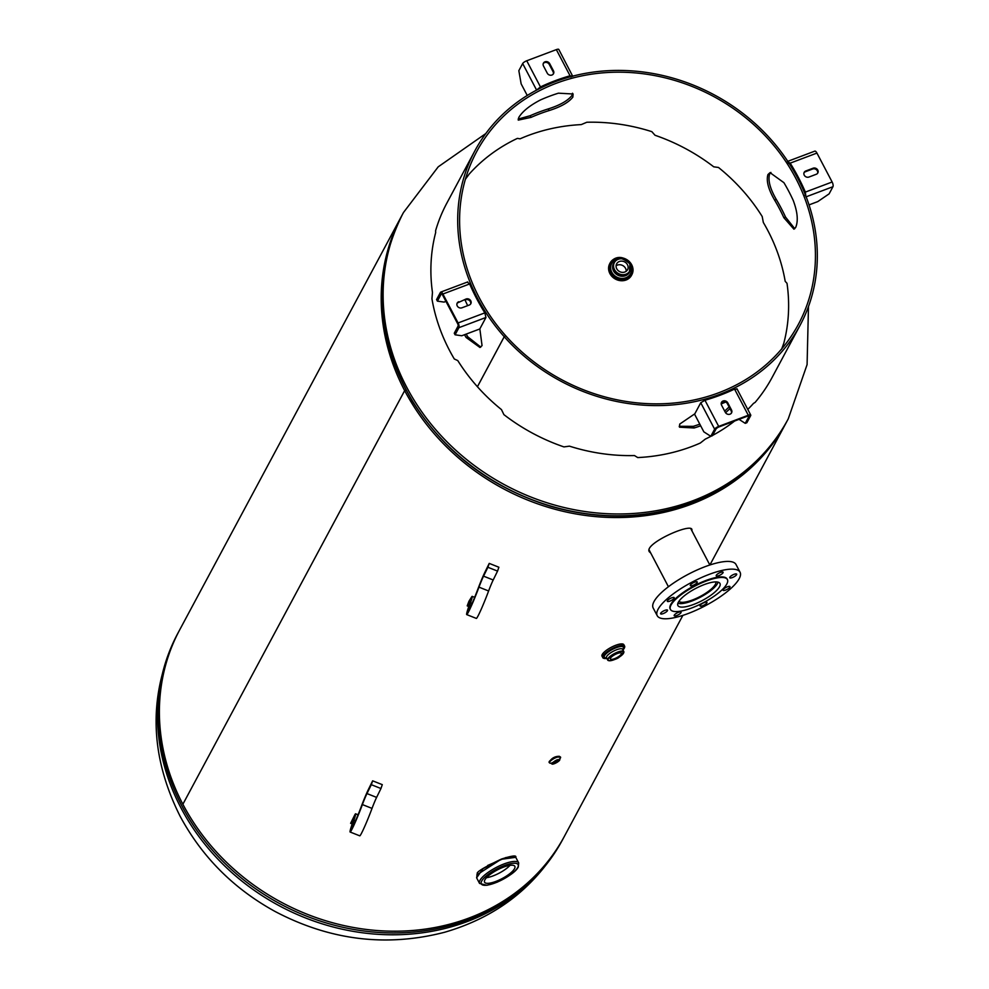 <?xml version="1.0" encoding="UTF-8"?>
<svg xmlns="http://www.w3.org/2000/svg" width="989" height="989" viewBox="0 0 989 989"><rect width="100%" height="100%" fill="white"/><g stroke="black" fill="none" stroke-linecap="round" stroke-linejoin="round"><path stroke-width="1.48" d="M487.725 865.437L506.059 857.488M549.6 761.456C551.936 757.97 555.188 756.264 559.378 756.313M650.762 553.086L649.328 551.751C643.567 543.95 690.223 522.983 691.892 529.399L691.991 530.982M786.799 421.561A218.309 192.15 -151.8 0 1 786.329 422.439A218.309 192.15 -151.8 0 1 597.467 516.765A218.309 192.15 -151.8 0 1 404.674 390.606L182.866 804.255L404.662 390.606L406.046 390.086L404.662 390.606A218.309 192.15 -151.8 0 1 401.546 216.109L179.738 629.758A218.309 192.15 28.2 0 0 182.866 804.242L182.866 804.242A218.309 192.15 28.2 0 0 375.672 930.414A218.309 192.15 28.2 0 0 564.521 836.088L682.867 615.381M401.546 216.109A218.309 192.15 -151.8 0 1 402.016 215.243M504.242 336.73A184.523 162.406 28.2 0 0 800.126 325.208A184.523 162.406 28.2 0 0 714.268 94.882A184.523 162.406 28.2 0 0 474.893 150.81L446.917 202.992A184.523 162.406 28.2 0 0 435.593 230.758L435.679 232.502A184.523 162.406 28.2 0 0 432.465 292.447L431.946 298.789A184.523 162.406 28.2 0 0 454.297 358.97L457.771 360.577A184.523 162.406 28.2 0 0 477.415 386.724L504.229 336.717L505.639 335.679A182.569 160.7 -151.8 0 1 476.611 151.737A182.569 160.7 -151.8 0 1 713.452 96.39A182.569 160.7 -151.8 0 1 798.42 324.293A182.569 160.7 -151.8 0 1 505.639 335.679L504.242 336.73L477.427 386.736A184.523 162.406 28.2 0 0 501.485 409.619L503.896 414.626A184.523 162.406 28.2 0 0 563.94 446.904L569.454 446.15A184.523 162.406 28.2 0 0 634.481 455.558L637.732 457.573A184.523 162.406 28.2 0 0 700.299 443.035L705.293 439.104A184.523 162.406 28.2 0 0 711.066 436.211M712.575 435.42A184.523 162.406 28.2 0 0 734.629 421.017M747.783 409.421A184.523 162.406 28.2 0 0 753.544 403.351L755.052 402.474A184.523 162.406 28.2 0 0 772.149 377.39L800.126 325.208M474.893 150.81A184.523 162.406 28.2 0 0 504.229 336.717M776.291 199.444A184.523 162.406 -151.8 0 1 785.538 217.073L783.857 217.704L793.932 229.188L795.7 227.408C798.395 220.918 797.554 211.881 793.178 200.31A182.569 160.7 -151.8 0 0 783.931 182.693L770.023 172.655L767.946 174.546C766.079 180.74 768.292 189.245 774.61 200.087L776.291 199.444C769.998 188.602 767.785 180.097 769.652 173.903L770.926 172.432M794.748 228.682L785.538 217.073M530.203 115.713A184.523 162.406 -151.8 0 1 548.227 108.926L549.105 110.57C560.812 106.886 568.724 102.399 572.854 97.107L573.113 93.992L558.426 93.176A182.569 160.7 -151.8 0 0 540.402 99.976C529.684 105.551 522.476 111.386 518.768 117.481L518.261 120.114L531.068 117.37L530.203 115.713L518.174 119.051M572.507 93.226L571.976 95.439C567.847 100.73 559.935 105.23 548.227 108.926M465.003 300.013L466.165 302.436A184.523 162.406 28.2 0 0 467.673 305.638M480.778 347.077L467.785 336.816L466.091 337.459L479.986 347.498L482.051 345.606L479.838 328.88M466.091 337.459A184.523 162.406 -151.8 0 1 464.496 334.727M721.204 403.932A184.523 162.406 28.2 0 0 721.5 403.796L725.753 402.041M725.555 412.722L729.969 408.63M700.669 425.802A184.523 162.406 -151.8 0 1 694.154 427.977L693.289 426.333A182.569 160.7 28.2 0 0 699.804 424.145M694.834 413.798L679.74 424.071L679.48 427.186L694.154 427.977M781.545 349.352L783.795 343.27A182.569 160.7 -151.8 0 0 787.009 283.311L785.192 281.321A182.569 160.7 28.2 0 0 763.335 222.476L762.198 216.517A182.569 160.7 -151.8 0 0 718.484 167.475L713.737 166.82A182.569 160.7 28.2 0 0 655.027 135.27L651.85 131.661A182.569 160.7 -151.8 0 0 586.823 122.253L581.235 124.602A182.569 160.7 28.2 0 0 520.078 138.819L517.395 138.386A182.569 160.7 -151.8 0 0 469.145 174.138L465.312 179.38M783.857 217.704A182.569 160.7 28.2 0 0 774.61 200.087M549.105 110.57A182.569 160.7 28.2 0 0 531.068 117.37M466.19 334.097A182.569 160.7 28.2 0 0 467.785 336.816M729.103 406.961L724.665 411.078M693.289 426.333L679.208 426.284M458.76 301.744A3.573 3.14 28.2 0 0 461.937 307.802L469.268 305.045A3.573 3.14 28.2 0 0 466.091 298.987L458.34 302.523L466.091 298.987M457.029 303.487A3.573 3.14 -151.8 0 1 458.34 302.523M465.671 299.766A3.573 3.14 -151.8 0 1 470.591 304.08M445.94 301.398L444.086 302.09L437.41 301.138L436.582 299.568L440.414 292.423A3.721 1.397 -110.6 0 1 440.748 292.101A3.721 1.397 -110.6 0 1 442.899 294.017L458.092 322.958A3.721 1.397 69.4 0 1 458.908 327.668L455.088 334.801L454.26 333.231L458.08 326.086A1.867 0.705 69.4 0 0 457.672 323.737L442.479 294.796A1.867 0.705 69.4 0 0 441.403 293.844A1.867 0.705 69.4 0 0 441.242 294.005L437.41 301.138M458.092 322.958L484.845 312.87L485.945 317.481L479.789 328.966L461.764 335.753L455.088 334.801M484.845 312.87A215.701 189.863 -151.8 0 1 469.651 283.942L467.451 282.236M549.699 63.667A3.573 3.14 28.2 0 0 543.493 66.003L547.251 73.161A3.573 3.14 28.2 0 0 553.457 70.825L553.036 71.604L549.278 64.446L549.699 63.667L553.457 70.825M543.27 63.556A3.573 3.14 -151.8 0 1 549.278 64.446M553.036 71.604A3.573 3.14 -151.8 0 1 553.259 74.051M527.248 95.476L521.141 83.855L518.842 70.689L522.674 63.556A3.721 1.076 152.3 0 1 526.741 60.774L556.337 49.623A3.721 1.076 -27.7 0 1 558.797 49.45L572.668 76.165M526.741 60.774L540.464 86.933L536.434 90.197M538.164 89.369L540.464 86.933A215.701 189.863 -151.8 0 1 570.06 75.782L569.652 76.549L570.987 77.006M556.337 49.623L570.06 75.782L572.606 76.4M522.674 63.556L536.545 89.987L537.559 89.603M569.652 76.549A215.701 189.863 28.2 0 0 540.043 87.712M804.02 172.729A3.573 3.14 -151.8 0 1 805.343 171.765L805.763 170.986A3.573 3.14 28.2 0 0 808.94 177.043L816.259 174.274A3.573 3.14 28.2 0 0 813.082 168.217L812.661 168.995A3.573 3.14 -151.8 0 1 817.582 173.31M805.763 170.986L813.082 168.217M812.661 168.995L805.343 171.765M787.813 161.318L814.788 151.144A3.721 1.397 -110.6 0 1 816.939 153.072L832.132 182.001A3.721 1.397 69.4 0 1 832.948 186.711L829.116 193.856L817.779 201.595L809.027 204.896M816.939 153.072L790.186 163.148A215.701 189.863 -151.8 0 1 805.367 192.089L805.083 195.328M832.132 182.001L805.367 192.089L805.911 196.898M788.233 163.234L789.766 163.927L790.186 163.148L787.405 161.664M804.959 192.867A215.701 189.863 28.2 0 0 789.766 163.927M721.352 402.746A3.573 3.14 -151.8 0 1 727.36 403.636L727.768 402.857A3.573 3.14 28.2 0 0 721.574 405.193L725.333 412.351A3.573 3.14 28.2 0 0 731.526 410.027L731.118 410.794A3.573 3.14 -151.8 0 1 731.341 413.254M727.768 402.857L731.526 410.027M731.118 410.794L727.36 403.636M718.694 426.407L748.29 415.244A3.721 1.076 -27.7 0 1 750.75 415.071A3.721 1.076 -27.7 0 1 750.688 415.59L746.856 422.723L745.236 423.341L749.069 416.196L747.869 416.023L718.274 427.186L716.246 428.571L712.414 435.704L710.807 436.31L703.847 431.847L694.599 414.23L700.756 402.746L704.959 400.248L718.694 426.407A3.721 1.076 152.3 0 0 714.627 429.177L710.807 436.31M745.236 423.341L739.03 419.361M748.29 415.244L734.555 389.097L736.805 389.159M734.555 389.097A215.701 189.863 -151.8 0 1 704.959 400.248M740.056 572.211L736.014 564.509A46.78 13.537 152.3 0 0 688.295 574.263A46.78 13.537 152.3 0 0 653.173 608L657.228 615.702A46.78 13.537 -27.7 0 1 692.349 581.977A46.78 13.537 -27.7 0 1 740.056 572.211A46.78 13.537 -27.7 0 1 732.095 587.33A46.78 13.537 -27.7 0 1 688.381 613.44A46.78 13.537 -27.7 0 1 657.228 615.702M706.95 602.35A3.894 1.125 -27.7 0 1 703.995 605.157A3.894 1.125 -27.7 0 1 700.039 605.96A3.894 1.125 -27.7 0 1 700.039 605.948A3.894 1.125 -27.7 0 1 702.994 603.142A3.894 1.125 -27.7 0 1 706.95 602.338A3.894 1.125 -27.7 0 1 706.95 602.35M680.42 613.353A3.894 1.125 -27.7 0 1 676.773 615.529A3.894 1.125 -27.7 0 1 674.177 615.714A3.894 1.125 -27.7 0 1 674.844 614.453A3.894 1.125 -27.7 0 1 678.479 612.278A3.894 1.125 -27.7 0 1 681.075 612.092A3.894 1.125 -27.7 0 1 680.42 613.353M664.559 612.982A3.894 1.125 -27.7 0 1 660.615 613.786A3.894 1.125 -27.7 0 1 663.582 610.955A3.894 1.125 -27.7 0 1 667.526 610.151A3.894 1.125 -27.7 0 1 664.559 612.982M668.663 601.485A3.894 1.125 -27.7 0 1 667.303 601.3A3.894 1.125 -27.7 0 1 668.972 599.247A3.894 1.125 -27.7 0 1 672.866 597.492A3.894 1.125 -27.7 0 1 674.214 597.677A3.894 1.125 -27.7 0 1 672.545 599.73A3.894 1.125 -27.7 0 1 668.663 601.485M690.322 585.575A3.894 1.125 -27.7 0 1 693.277 582.756A3.894 1.125 -27.7 0 1 697.233 581.952A3.894 1.125 -27.7 0 1 697.245 581.965A3.894 1.125 -27.7 0 1 694.29 584.783A3.894 1.125 -27.7 0 1 690.334 585.587A3.894 1.125 -27.7 0 1 690.322 585.575M716.864 574.572A3.894 1.125 -27.7 0 1 720.511 572.396A3.894 1.125 -27.7 0 1 723.107 572.211A3.894 1.125 -27.7 0 1 722.44 573.472A3.894 1.125 -27.7 0 1 718.793 575.647A3.894 1.125 -27.7 0 1 716.197 575.833A3.894 1.125 -27.7 0 1 716.864 574.572M732.725 574.93A3.894 1.125 -27.7 0 1 736.669 574.139A3.894 1.125 -27.7 0 1 733.702 576.97A3.894 1.125 -27.7 0 1 729.758 577.761A3.894 1.125 -27.7 0 1 732.725 574.93M728.621 586.44A3.894 1.125 -27.7 0 1 729.969 586.625A3.894 1.125 -27.7 0 1 728.312 588.678A3.894 1.125 -27.7 0 1 724.418 590.433A3.894 1.125 -27.7 0 1 723.07 590.248A3.894 1.125 -27.7 0 1 724.727 588.195A3.894 1.125 -27.7 0 1 728.621 586.44M681.594 610.967A32.167 9.309 -27.7 0 1 670.455 609.471A32.167 9.309 -27.7 0 1 694.599 586.279A32.167 9.309 -27.7 0 1 727.409 579.566A32.167 9.309 -27.7 0 1 713.687 596.503A32.167 9.309 -27.7 0 1 681.594 610.967M670.319 609.187A32.167 9.309 -27.7 0 1 670.159 608.915A32.167 9.309 -27.7 0 1 694.315 585.723A32.167 9.309 -27.7 0 1 727.113 579.01A32.167 9.309 -27.7 0 1 727.249 579.294M686.131 606.665A23.748 6.874 -27.7 0 1 677.898 605.552A23.748 6.874 -27.7 0 1 681.94 597.888A23.748 6.874 -27.7 0 1 704.143 584.623A23.748 6.874 -27.7 0 1 719.967 583.473A23.748 6.874 -27.7 0 1 709.83 595.984A23.748 6.874 -27.7 0 1 686.131 606.665M715.888 581.903A20.93 6.058 -27.7 0 1 712.167 588.245A20.93 6.058 -27.7 0 1 693.277 599.668A20.93 6.058 -27.7 0 1 678.924 601.312M718.039 582.162A23.39 6.775 -27.7 0 1 713.922 587.899A23.39 6.775 -27.7 0 1 694.637 599.915A23.39 6.775 -27.7 0 1 677.91 603.228M510.015 865.338A16.887 4.883 -27.7 0 1 486.489 877.688M514.156 856.375L501.398 859.107L476.809 874.882M476.624 877.836L483.015 868.663L501.621 859.243L515.751 857.315C516.765 855.089 511.993 855.67 501.435 859.07C484.017 867.341 475.969 872.224 477.316 873.732L476.624 877.836L479.566 883.437L486.909 885.291L497.084 882.213C509.051 876.464 516.122 871.396 518.285 866.982L518.681 862.89A22.092 6.391 152.3 0 0 496.144 867.501A22.092 6.391 152.3 0 0 479.566 883.437M514.515 868.676A17.097 4.945 -27.7 0 1 498.839 880.185A17.097 4.945 -27.7 0 1 484.548 882.163A17.097 4.945 -27.7 0 1 484.882 879.851A17.097 4.945 -27.7 0 1 500.409 868.416A17.097 4.945 -27.7 0 1 514.812 866.277A17.097 4.945 -27.7 0 1 514.515 868.676M606.85 658.439L603.253 658.167L602.004 656.189A12.35 3.573 -27.7 0 1 615.702 645.285A12.35 3.573 -27.7 0 1 623.861 644.717L624.615 646.163A12.35 3.573 152.3 0 0 616.456 646.732A12.35 3.573 152.3 0 0 602.981 655.93A12.35 3.573 152.3 0 0 602.758 657.636A12.35 3.573 152.3 0 0 603.982 658.365M617.297 653.519A6.206 1.793 -27.7 0 1 621.389 653.222A6.206 1.793 -27.7 0 1 614.515 658.699A6.206 1.793 -27.7 0 1 610.411 658.995A6.206 1.793 -27.7 0 1 617.297 653.519M551.751 763.149A6.169 1.78 -27.7 0 1 549.612 762.865A6.169 1.78 -27.7 0 1 549.723 762.012A6.169 1.78 -27.7 0 1 555.361 757.871A6.169 1.78 -27.7 0 1 560.54 757.117A6.169 1.78 -27.7 0 1 560.429 757.97A6.169 1.78 -27.7 0 1 559.799 758.798M553.902 762.408A2.349 0.68 -27.7 0 1 556.041 760.838A2.349 0.68 -27.7 0 1 558.019 760.553A2.349 0.68 -27.7 0 1 557.969 760.875A2.349 0.68 -27.7 0 1 555.83 762.445A2.349 0.68 -27.7 0 1 553.865 762.729A2.349 0.68 -27.7 0 1 553.902 762.408M631.674 275.016A12.35 10.867 -151.8 0 1 631.489 275.375A12.35 10.867 -151.8 0 1 626.099 279.998A12.35 10.867 -151.8 0 1 612.24 276.722A12.35 10.867 -151.8 0 1 609.731 263.704A12.35 10.867 -151.8 0 1 609.929 263.358M626.198 271.27A6.206 5.452 28.2 0 0 623.466 265.992A6.206 5.452 28.2 0 0 617.408 265.101A6.206 5.452 28.2 0 0 616.073 265.831M624.863 272A6.206 5.452 -151.8 0 1 617.902 270.356A6.206 5.452 -151.8 0 1 616.642 263.816A6.206 5.452 -151.8 0 1 619.349 261.492A6.206 5.452 -151.8 0 1 626.309 263.136A6.206 5.452 -151.8 0 1 627.57 269.676A6.206 5.452 -151.8 0 1 624.863 272M497.554 571.098L498.876 567.229L489.234 563.396L487.911 567.278L497.554 571.098L493.202 579.974A10.397 0.643 111.7 0 0 488.615 590.977A22.092 1.36 -68.3 0 1 476.352 618.422L466.709 614.602A22.092 1.36 111.7 0 1 469.132 605.491A10.397 0.643 -68.3 0 0 470.269 601.201A10.397 0.643 -68.3 0 0 469.899 601.609L467.204 605.886L468.934 601.25L471.629 596.985A15.589 0.952 111.7 0 1 472.198 596.367A15.589 0.952 111.7 0 1 470.48 602.796A16.887 1.038 -68.3 0 0 468.625 609.768A16.887 1.038 -68.3 0 0 478.008 588.776A15.589 0.952 111.7 0 1 484.882 572.272L489.234 563.396M467.204 605.886L468.786 606.517M487.911 567.278L483.547 576.154A10.397 0.643 -68.3 0 0 478.973 587.145A22.092 1.36 111.7 0 1 466.709 614.602M380.963 788.517L382.286 784.648L372.643 780.828L371.32 784.697L380.963 788.517L376.611 797.394A10.397 0.643 111.7 0 0 372.025 808.396A22.092 1.36 -68.3 0 1 359.773 835.841L350.131 832.021A22.092 1.36 111.7 0 1 352.554 822.91A10.397 0.643 -68.3 0 0 353.691 818.62A10.397 0.643 -68.3 0 0 353.308 819.028L350.613 823.305L355.039 814.404A15.589 0.952 111.7 0 1 355.607 813.799A15.589 0.952 111.7 0 1 353.901 820.227A16.887 1.038 -68.3 0 0 352.047 827.187A16.887 1.038 -68.3 0 0 361.418 806.196A15.589 0.952 111.7 0 1 368.291 789.704L372.643 780.828M350.613 823.305L352.195 823.936M371.32 784.697L366.968 793.574A10.397 0.643 -68.3 0 0 362.382 804.576A22.092 1.36 111.7 0 1 350.131 832.021M402.486 214.366A218.309 192.15 28.2 0 0 405.601 388.85A218.309 192.15 28.2 0 0 692.016 502.536A218.309 192.15 28.2 0 0 787.269 420.696C766.29 458.884 734.468 486.229 691.793 502.746C646.905 519.151 599.866 520.338 550.712 506.319C490.853 487.701 444.704 452.616 412.265 401.039C375.709 337.113 372.445 274.893 402.486 214.366L403.475 212.524A218.309 192.15 28.2 0 0 406.59 387.008A218.309 192.15 28.2 0 0 599.396 513.18A218.309 192.15 28.2 0 0 788.258 418.854L807.086 364.607L808.47 306.578M178.811 631.501L177.822 633.343A218.309 192.15 -151.8 0 0 180.938 807.84A218.309 192.15 -151.8 0 0 373.743 933.999A218.309 192.15 -151.8 0 0 562.605 839.673L564.051 836.954A218.309 192.15 -151.8 0 1 563.582 837.831A218.309 192.15 -151.8 0 1 468.329 919.683A218.309 192.15 -151.8 0 1 181.927 805.998A218.309 192.15 -151.8 0 1 178.811 631.501L179.281 630.636M485.945 317.481L458.908 327.668M469.651 283.942L442.899 294.017M832.948 186.711L806.146 196.811M714.627 429.177L700.756 402.746M517.729 867.477A20.794 6.021 -27.7 0 1 486.65 885.192A20.794 6.021 -27.7 0 1 494.723 870.135A20.794 6.021 -27.7 0 1 517.729 867.477M606.43 657.574L606.504 657.772A9.099 2.633 -27.7 0 1 606.665 656.523A9.099 2.633 -27.7 0 1 616.592 649.748A9.099 2.633 -27.7 0 1 622.613 649.316L622.489 649.143M622.65 649.402A10.718 3.103 152.3 0 0 616.951 647.436A10.718 3.103 152.3 0 0 604.539 655.67A10.718 3.103 152.3 0 0 606.541 657.858M606.838 658.414A12.016 3.474 -27.7 0 1 603.414 656.103A12.016 3.474 -27.7 0 1 618.1 646.596A12.016 3.474 -27.7 0 1 622.946 649.958L624.615 646.163A12.35 3.573 152.3 0 1 624.529 647.585M623.713 652.715A9.099 2.633 152.3 0 0 623.812 651.603A9.099 2.633 152.3 0 0 617.791 652.035A9.099 2.633 152.3 0 0 607.864 658.81A9.099 2.633 152.3 0 0 607.703 660.059A9.099 2.633 152.3 0 0 608.668 660.615M608.297 658.971A8.765 2.534 -27.7 0 1 617.865 652.443A8.765 2.534 -27.7 0 1 623.503 653.247A8.765 2.534 -27.7 0 1 613.934 659.774A8.765 2.534 -27.7 0 1 608.297 658.971M559.23 756.721A5.192 1.508 152.3 0 0 553.939 757.834A5.192 1.508 152.3 0 0 550.02 761.555M559.725 759.997L551.85 762.89L552.443 763.829M559.49 759.033L559.873 759.329C559.811 761.777 551.244 765.61 551.8 763.57L551.775 763.075M551.85 762.89L552.258 763.026C556.35 759.614 558.736 758.773 559.428 760.541C555.571 763.619 553.185 764.448 552.258 763.026M625.481 275.721A9.099 8.011 -151.8 0 1 615.269 273.31A9.099 8.011 -151.8 0 1 613.415 263.717L614.021 262.579A9.099 8.011 28.2 0 0 615.875 272.173A9.099 8.011 28.2 0 0 626.074 274.596A9.099 8.011 28.2 0 0 630.055 271.184A9.099 8.011 28.2 0 0 629.919 263.915A9.099 8.011 28.2 0 0 617.989 259.18A9.099 8.011 28.2 0 0 614.021 262.579C616.988 256.744 622.291 257.177 629.931 263.865L629.449 272.309A9.099 8.011 -151.8 0 1 625.481 275.721M618.1 259.118A10.718 9.433 28.2 0 0 616.295 259.6A10.718 9.433 28.2 0 0 611.659 271.975A10.718 9.433 28.2 0 0 625.382 277.934A10.718 9.433 28.2 0 0 630.685 265.856M615.714 258.5A12.016 10.582 -151.8 0 1 631.489 264.768A12.016 10.582 -151.8 0 1 626.408 278.873A12.016 10.582 -151.8 0 1 610.646 272.618A12.016 10.582 -151.8 0 1 615.714 258.5M615.492 258.364A12.35 10.867 28.2 0 0 610.114 262.987A12.35 10.867 28.2 0 0 612.624 276.018A12.35 10.867 28.2 0 0 626.482 279.294A12.35 10.867 28.2 0 0 631.872 274.658A12.35 10.867 28.2 0 0 631.699 264.792A12.35 10.867 28.2 0 0 615.492 258.364M629.709 263.878A8.765 7.714 -151.8 0 1 626.012 274.176A8.765 7.714 -151.8 0 1 614.503 269.614A8.765 7.714 -151.8 0 1 618.199 259.316A8.765 7.714 -151.8 0 1 629.709 263.878M470.48 602.796L472.062 603.426M483.547 576.154L493.202 579.974M478.973 587.145L488.615 590.977M353.901 820.227L355.471 820.845M366.968 793.574L376.611 797.394M362.382 804.576L372.025 808.396M709.892 564.991L786.329 422.439M787.269 420.696L788.258 418.854M485.809 133.552L438.226 166.82L403.475 212.524M562.605 839.673C536.656 886.095 497.306 916.964 444.531 932.281C386.452 947.264 330.017 940.354 275.214 911.549C233.664 888.728 201.917 856.87 179.973 815.974C148.882 753.791 148.165 692.906 177.822 633.343M467.735 281.927L440.748 292.101M750.75 415.071L736.916 388.714M649.081 549.884L668.428 586.749M690.693 528.497L709.855 565.003M515.739 857.302L518.681 862.89M606.504 657.772L607.703 660.059C608.396 661.913 617.791 658.934 619.262 657.104L623.812 651.603L622.613 649.316M549.612 762.865C548.017 762.062 549.971 760.133 555.472 757.067L560.54 757.117M609.731 263.704L610.114 262.987C613.019 257.783 622.427 252.961 631.699 264.743L631.489 275.375M474.658 597.344L472.198 596.367M358.067 814.775L355.607 813.799"/></g></svg>
